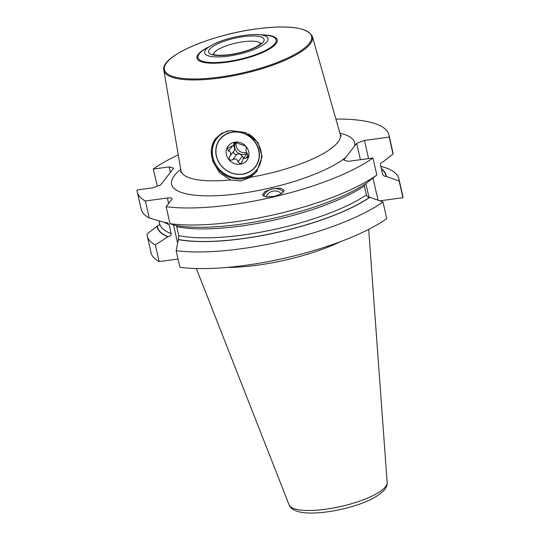 <?xml version="1.0" encoding="UTF-8"?>
<svg xmlns="http://www.w3.org/2000/svg" width="540" height="540" viewBox="0 0 540 540"><rect width="100%" height="100%" fill="white"/><g stroke="black" fill="none" stroke-linecap="round" stroke-linejoin="round"><path stroke-width="0.81" d="M244.397 35.35A32.481 8.789 -12.8 0 0 211.329 45.461A32.481 8.789 -12.8 0 0 228.312 56.133A32.481 8.789 -12.8 0 0 263.885 44.449A32.481 8.789 -12.8 0 0 258.802 34.675A32.481 8.789 -12.8 0 0 244.397 35.35M230.614 179.955L219.638 172.814L212.774 161.406L211.282 149.249L215.453 138.591L221.927 133.15L230.29 130.491L245.72 132.563L257.992 142.358L262.116 156.728L256.675 171.578L250.574 177.248L240.813 180.995L230.614 179.955A81.695 22.106 -12.8 0 1 180.927 170.471L163.829 70.288A76.167 20.614 -12.8 0 0 219.308 78.077A76.167 20.614 167.2 0 0 312.37 36.544C307.631 27.364 289.082 24.8 256.723 28.843C210.6 34.776 159.968 56.39 163.829 70.288M257.229 170.829A26.393 24.138 -142.3 0 1 242.521 178.787A26.393 24.138 37.7 0 1 215.764 166.259A26.393 24.138 37.7 0 1 215.737 138.24M248.717 134.008A25.38 23.207 -142.3 0 1 261.238 159.408A25.38 23.207 -142.3 0 1 242.305 177.835A25.38 23.207 37.7 0 1 213.314 158.821A25.38 23.207 37.7 0 1 228.38 130.822M242.406 174.251A22.532 20.608 37.7 0 1 216.304 155.986A22.532 20.608 37.7 0 1 232.794 131.949A22.532 20.608 37.7 0 1 258.89 150.215A22.532 20.608 37.7 0 1 242.406 174.251M232.787 132.199A22.329 20.426 -142.3 0 0 216.446 156.026A22.329 20.426 -142.3 0 0 242.312 174.13A22.329 20.426 37.7 0 0 258.653 150.302A22.329 20.426 37.7 0 0 232.787 132.199M235.035 142.108A11.772 10.766 -142.3 0 0 226.422 154.676A11.772 10.766 -142.3 0 0 240.064 164.221A11.772 10.766 37.7 0 0 248.677 151.659A11.772 10.766 37.7 0 0 235.035 142.108M247.246 153.59A3.983 3.638 37.7 0 0 247.124 153.731L243.257 158.733L247.887 157.653L247.556 154.055C246.091 151.794 245.68 149.992 246.321 148.635C246.483 146.765 245.511 145.658 243.419 145.321L235.224 142.364L234.029 142.952L233.881 143.809L234.961 142.411M243.257 158.733L241.508 162.81L240.077 163.708L237.978 161.872C237.209 158.888 235.42 158.2 232.625 159.793C229.527 160.751 228.555 159.644 229.723 156.472C231.505 153.644 231.1 151.835 228.488 151.052L227.462 148.358L233.557 145.382L233.881 143.809M233.118 145.834A3.956 3.618 37.7 0 1 233.975 150.977A2.275 2.079 -142.3 0 0 236.878 154.298A3.983 3.638 37.7 0 1 242.237 156.371A2.275 2.079 -142.3 0 0 244.04 157.721M247.07 153.299A7.918 7.243 37.7 0 1 243.965 154.494A7.918 7.243 37.7 0 1 235.94 150.748A7.918 7.243 37.7 0 1 235.913 142.344L233.557 145.382M246.632 152.388A7.918 7.243 37.7 0 1 245.369 152.678A7.918 7.243 -142.3 0 1 236.358 142.411M380.491 164.815L380.531 165.078C380.308 163.465 381.038 162.452 382.725 162.027L393.032 154.103L389.164 137.093L364.46 140.441L356.711 143.35L345.836 157.39L343.744 160.103L348.273 161.352L372.978 158.004A129.019 34.911 -12.8 0 1 166.144 206.699L171.916 199.253A6.494 1.755 167.2 0 0 172.105 198.646A6.494 1.755 167.2 0 0 167.38 198.005L145.375 200.988A129.019 34.911 -12.8 0 1 137.302 192.112A129.019 34.911 -12.8 0 1 137.066 189.965L152.942 187.812L160.691 184.903L173.664 168.149L169.135 166.9L153.252 169.054A129.019 34.911 -12.8 0 1 178.268 154.899M389.164 137.093A129.019 34.911 -12.8 0 0 388.928 134.946A129.019 34.911 -12.8 0 0 335.907 119.084M272.038 188.831L264.958 191.606L262.44 194.933L266.348 197.006L274.678 196.317L281.759 193.55L284.276 190.215L280.368 188.143L272.038 188.831M382.968 201.974A129.019 34.911 167.2 0 1 176.135 250.675L179.915 267.307A129.019 34.911 167.2 0 0 386.748 218.612L382.968 201.974L369.785 197.235C368.017 197.282 366.883 196.519 366.383 194.947A114.197 30.902 167.2 0 1 178.767 235.636L178.355 239.618A117.335 31.752 -12.8 0 0 370.076 197.195M364.473 184.471L364.345 185.99L366.383 194.947M170.012 223.715A129.019 34.911 -12.8 0 0 376.846 175.014L366.829 182.898A117.335 31.752 167.2 0 1 175.109 225.329L170.012 223.715L166.144 206.699M376.846 175.014L372.978 158.004M368.955 197.228L365.85 183.566M360.43 159.705L356.711 143.35M378.02 200.138L373.005 178.045M368.584 158.598L364.46 140.441M380.477 164.68A114.197 30.902 167.2 0 1 380.531 165.078L382.57 174.035C383.069 175.608 384.203 176.371 385.972 176.324L399.155 181.062L402.935 197.701L379.87 200.826M157.072 226.058A117.335 31.752 -12.8 0 0 167.879 236.743L155.365 244.964L159.145 261.596A129.019 34.911 167.2 0 1 151.072 252.72L147.292 236.088A129.019 34.911 167.2 0 1 147.056 233.941L157.356 226.017C159.044 225.599 159.779 224.579 159.556 222.966M155.365 244.964A129.019 34.911 167.2 0 1 147.292 236.088M137.302 192.112L141.169 209.129A129.019 34.911 -12.8 0 0 149.243 218.005L145.375 200.988M380.869 166.361A129.019 34.911 167.2 0 1 398.918 178.916L402.698 195.554A129.019 34.911 167.2 0 1 402.935 197.701M398.918 178.916A129.019 34.911 167.2 0 1 399.155 181.062M393.032 154.103A129.019 34.911 -12.8 0 0 392.796 151.956L388.928 134.946M157.356 186.158L153.252 169.054M159.145 261.596L178.038 259.038M170.377 172.388L169.135 166.9M386.262 176.283A117.335 31.752 -12.8 0 0 381.416 168.757M176.135 250.675L178.355 239.618M149.243 218.005L164.626 222.446L167.197 222.635L169.135 224.586L171.167 233.543C171.518 234.961 170.546 236.014 168.237 236.689L167.879 236.743M364.345 185.99A114.197 30.902 167.2 0 1 176.735 226.679L178.767 235.636M176.735 226.679L176.33 225.544M340.666 241.576A90.241 24.422 167.2 0 1 226.901 267.428M266.213 196.992A8.383 6.926 -10.7 0 1 272.646 191.228A8.383 6.926 169.3 0 1 281.394 193.766M263.615 196.276A11.165 9.221 -10.7 0 1 272.072 189A11.165 9.221 169.3 0 1 283.514 192.132M260.746 43.585A24.361 6.595 -12.8 0 0 243.257 41.762A24.361 6.595 167.2 0 0 213.428 54.338M243.392 36.653A28.424 7.688 -12.8 0 0 209.493 49.383A28.424 7.688 -12.8 0 0 229.318 54.837A28.424 7.688 -12.8 0 0 263.216 42.107A28.424 7.688 -12.8 0 0 243.392 36.653M211.329 45.461L206.165 48.418A40.082 10.847 -12.8 0 0 227.117 61.587A40.082 10.847 167.2 0 0 271.006 47.169A40.082 10.847 167.2 0 0 264.735 35.114L258.802 34.675M261.313 34.857A41.168 11.138 167.2 0 1 273.308 46.42A41.168 11.138 167.2 0 1 226.908 62.215A41.168 11.138 -12.8 0 1 198.194 60.095A41.168 11.138 -12.8 0 1 209.149 46.71M256.689 28.863A75.458 20.419 -12.8 0 0 166.691 62.66A75.458 20.419 -12.8 0 0 219.321 77.132A75.458 20.419 167.2 0 0 309.319 43.335A75.458 20.419 167.2 0 0 256.689 28.863M246.287 157.943L248.198 155.466M237.978 161.872L242.237 156.371M232.625 159.793L236.878 154.298M229.723 156.472L233.975 150.977M228.488 151.052L231.977 146.549M312.37 36.544L340.234 134.278A81.695 22.106 167.2 0 1 250.574 177.248M339.937 133.218A93.859 25.4 167.2 0 1 354.611 146.056M345.836 157.39A93.859 25.4 167.2 0 1 239.875 193.55A93.859 25.4 -12.8 0 1 180.738 169.385M168.237 236.689A117.045 31.671 167.2 0 1 157.356 226.017M381.49 169.101A117.045 31.671 167.2 0 1 385.972 176.324M369.785 197.235A117.045 31.671 167.2 0 1 178.45 239.497M171.167 233.543A114.197 30.902 167.2 0 1 159.698 223.803L159.03 220.867M380.471 164.606L382.421 173.198A114.197 30.902 167.2 0 1 382.57 174.035M169.135 224.586A114.197 30.902 167.2 0 1 164.072 222.291M177.633 243.128L173.482 224.849M168.629 203.492L167.38 198.005M368.685 229.372L387.167 482.551A50.335 13.622 167.2 0 1 385.574 486.702A50.335 13.622 167.2 0 1 334.226 507.843A50.335 13.622 167.2 0 1 289.082 504.833L196.357 268.522M261.016 43.214C261.414 43.369 259.747 44.584 256.021 46.872C248.839 50.49 240.044 53.075 229.635 54.621C215.44 56.342 213.131 54.101 213.023 54.122M340.234 134.278L341.213 136.073M180.826 172.51L180.927 170.471M387.167 482.551C387.457 484.542 386.64 486.911 384.716 489.638C377.102 497.846 362.711 504.387 341.543 509.274C331.715 511.481 322.576 512.723 314.118 513C307.733 513.202 302.4 512.73 298.121 511.583C293.058 510.023 290.048 507.776 289.082 504.833"/></g></svg>

